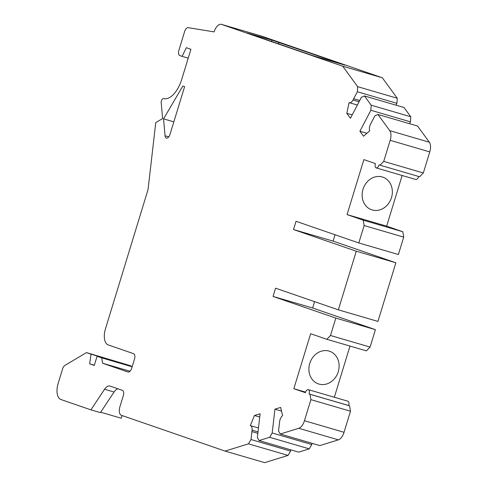 <?xml version="1.0" encoding="UTF-8"?>
<svg xmlns="http://www.w3.org/2000/svg" width="487" height="487" viewBox="0 0 487 487"><rect width="100%" height="100%" fill="white"/><g stroke="black" fill="none" stroke-linecap="round" stroke-linejoin="round"><path stroke-width="0.73" d="M188.219 58.16L182.101 56.376L186.314 47.702L190.928 49.29L181.681 79.533A23.96 12.199 106.3 0 1 163.589 98.593A2.873 1.461 106.3 0 0 161.416 100.882A2.873 1.461 106.3 0 0 161.197 102.72L162.615 118.536L155.761 122.602L148.054 189.528L105.484 328.78A14.379 7.317 -73.7 0 0 108.205 344.912L133.59 353.672A4.791 2.441 -73.7 0 1 134.497 359.053L131.697 368.215A4.791 2.441 106.3 0 1 128.044 372.019A4.791 2.441 106.3 0 1 127.99 372.001L102.599 363.241L101.692 357.866L97.077 356.271L94.277 365.433L89.657 363.844L91.051 354.189L86.461 352.606L130.644 365.761L91.051 354.189M389.77 130.668L429.364 142.234A9.582 4.876 106.3 0 1 429.771 151.895L423.325 172.97L419.617 176.757L380.024 165.184L383.732 161.398L390.178 140.323A9.582 4.876 106.3 0 0 389.77 130.668L377.942 114.463L374.911 115.833L370.601 124.088A5.753 2.928 106.3 0 0 369.688 130.826L363.527 136.22L359.905 131.253L366.875 133.286M335.038 234.758L333.096 241.114L395.87 262.773L377.942 321.42L338.349 309.848L275.569 288.188L273.049 296.437L335.823 318.096L330.503 335.506L370.096 347.073L366.388 350.859L326.795 339.293L310.639 333.717L293.831 388.699L305.562 392.126M333.096 241.114L293.503 229.541L356.277 251.201L395.87 262.773M363.217 220.167L402.81 231.733L403.717 237.114L364.124 225.548L363.217 220.167L347.061 214.59L363.868 159.614L375.41 163.595A3.835 1.954 106.3 0 0 376.134 167.893A3.835 1.954 106.3 0 0 376.177 167.912A3.835 1.954 106.3 0 0 379.099 164.868L380.024 165.184M163.541 118.858L182.856 86.016L184.622 86.625L170.036 134.315A4.791 2.441 106.3 0 1 166.384 138.119A4.791 2.441 106.3 0 1 165.056 135.788L163.541 118.858L173.847 121.866M271.643 40.013L344.973 65.155L311.966 55.384L246.903 32.939L271.643 40.013L271.783 41.523M280.244 434.02L298.781 428.292L338.374 439.858L319.837 445.587L280.244 434.02L278.546 431.013L279.623 421.651A5.753 2.928 106.3 0 1 282.618 415.63L280.615 407.418L274.936 409.171L281.51 411.095M273.049 296.437L312.642 308.003L375.416 329.662L335.823 318.096M375.416 329.662L370.096 347.073M260.874 35.886A9.582 4.876 106.3 0 1 260.983 35.916A9.582 4.876 106.3 0 1 261.099 35.953L382.325 77.78L342.732 66.214L357.665 86.674L357.336 91.757L353.026 100.005A5.753 2.928 -73.7 0 1 349.404 102.714A5.753 2.928 -73.7 0 1 349.076 102.574L346.817 113.319L352.211 114.895M182.101 56.376L179.819 55.591A4.791 2.441 106.3 0 1 178.912 50.21L184.634 31.503A4.791 2.441 106.3 0 1 188.134 27.662L214.11 31.886A9.582 4.876 106.3 0 1 221.396 24.35A9.582 4.876 106.3 0 1 221.506 24.387L342.732 66.214M293.831 388.699L305.367 392.68A3.835 1.954 -73.7 0 1 308.289 389.637A3.835 1.954 -73.7 0 1 308.338 389.655A3.835 1.954 -73.7 0 1 309.062 393.959L309.988 394.275L310.895 399.65L350.488 411.223L349.575 405.841L309.988 394.275M86.461 352.606L64.954 365.366A4.791 2.441 -73.7 0 0 62.586 368.933L58.172 383.366A14.379 7.317 106.3 0 0 60.893 399.504L90.899 409.853L104.565 389.247A9.582 4.876 106.3 0 1 109.849 386.008A9.582 4.876 106.3 0 1 109.965 386.045L122.383 390.331A4.791 2.441 -73.7 0 1 123.29 395.706L119.93 406.7A7.67 3.902 -73.7 0 0 121.379 415.308L225.067 451.084L248.467 443.846L251.012 439.53L252.089 430.161A5.753 2.928 -73.7 0 0 250.519 425.662A5.753 2.928 -73.7 0 0 250.312 425.614L254.427 415.514L260.107 413.761L257.367 437.563L259.06 440.571L298.653 452.137L309.245 448.862L311.783 444.546L311.93 443.28M251.012 439.53L290.605 451.096L290.751 449.83M364.124 225.548L358.797 242.958L296.023 221.293L293.503 229.541M346.817 113.319L350.439 118.286L361.391 97.315L364.428 95.939L371.185 105.198L370.851 110.275L359.905 131.253M409.488 123.68L410.444 121.847L410.778 116.77L404.021 107.505L364.428 95.939M410.444 121.847L370.851 110.275M402.81 231.733L386.654 226.163L402.14 175.497M347.061 214.59L386.654 226.163M274.936 409.171L272.19 432.98L311.783 444.546M358.797 242.958L398.39 254.524L403.717 237.114M298.781 428.292A9.582 4.876 -73.7 0 0 304.448 420.725L310.895 399.65M338.374 439.858A9.582 4.876 -73.7 0 0 344.041 432.298L350.488 411.223M272.19 432.98L269.652 437.296L259.06 440.571M330.503 335.506L326.795 339.293M356.277 251.201L338.349 309.848M357.665 86.674L397.258 98.246L396.929 103.323L357.336 91.757M397.258 98.246L382.325 77.78M395.974 105.155L396.929 103.323M429.364 142.234L417.536 126.03L377.942 114.463M418.68 176.483A3.835 1.954 106.3 0 1 415.77 179.478A3.835 1.954 106.3 0 1 415.728 179.466M312.642 308.003L314.584 301.648M349.989 346.068L334.344 397.252M349.575 405.841L348.655 405.525A3.835 1.954 -73.7 0 0 347.931 401.221A3.835 1.954 -73.7 0 0 347.882 401.209A3.835 1.954 -73.7 0 0 347.84 401.197M225.067 451.084L264.66 462.65L288.06 455.412L290.605 451.096M100.675 412.221L121.263 418.236L122.085 415.551M130.601 366.066L130.644 365.761M348.655 405.525L309.062 393.959M130.005 371.246L102.599 363.241M132.141 366.76L101.692 357.866M94.344 365.207L89.657 363.844M254.427 415.514L259.723 417.061M309.245 448.862L269.652 437.296M423.325 172.97L383.732 161.398M410.778 116.77L371.185 105.198M132.208 366.534L97.077 356.271M90.899 409.853L100.401 412.629L114.068 392.023A9.582 4.876 106.3 0 1 117.891 388.778M318.967 384.066A17.252 14.847 -71 0 1 318.382 383.878A17.252 14.847 -71 0 1 309.866 363.071A17.252 14.847 -71 0 1 329.054 351.078A17.252 14.847 -71 0 1 329.638 351.261A17.252 14.847 -71 0 1 338.155 372.074A17.252 14.847 -71 0 1 318.967 384.066M382.283 176.97A17.252 14.847 109 0 0 363.095 188.962A17.252 14.847 109 0 0 371.611 209.775A17.252 14.847 109 0 0 372.196 209.958A17.252 14.847 109 0 0 391.384 197.972A17.252 14.847 109 0 0 382.867 177.158A17.252 14.847 109 0 0 382.283 176.97M288.06 455.412L248.467 443.846M165.056 135.788L168.764 136.871M278.576 42.192L278.734 43.921M221.506 24.387L261.099 35.953M257.854 433.333L251.925 431.598M359.065 101.771L353.026 100.005M304.448 420.725L344.041 432.298M359.723 100.505L353.69 98.739M390.178 140.323L429.771 151.895M252.089 430.161L258.019 431.896M104.565 389.247L114.068 392.023M221.396 24.35L260.983 35.916M357.355 105.04L349.404 102.714M376.177 167.912L415.77 179.478M258.469 427.982L250.519 425.662M347.882 401.209L308.289 389.637"/></g></svg>

